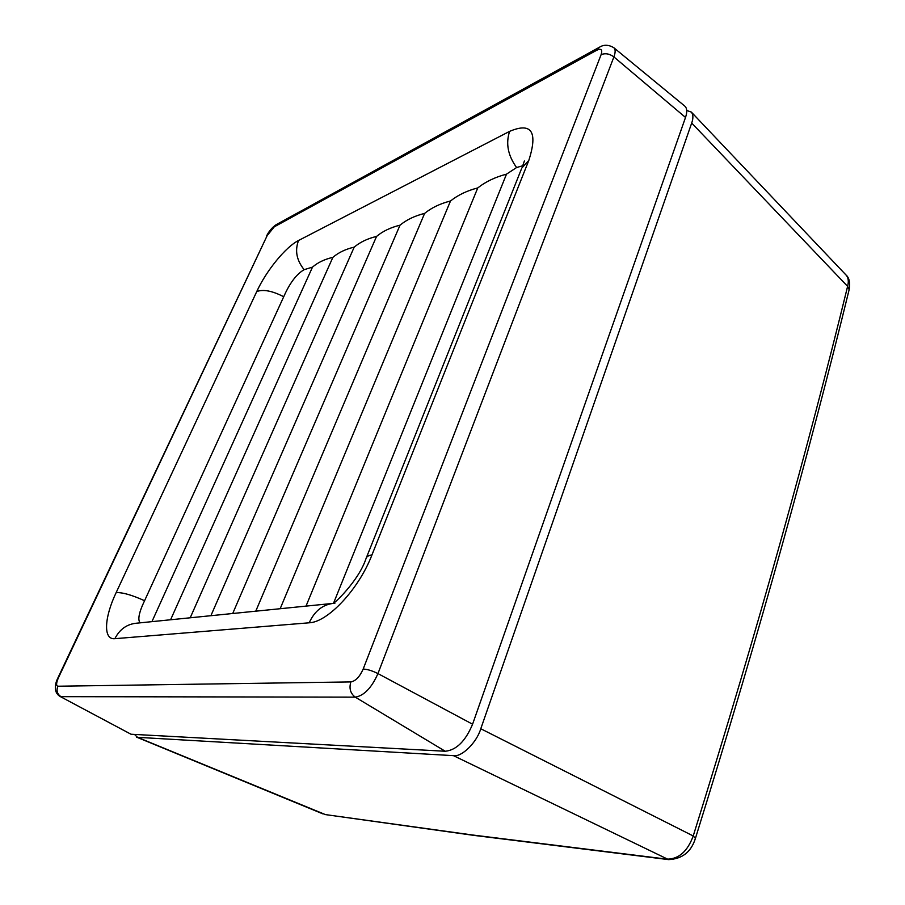 <?xml version="1.0" encoding="UTF-8"?>
<svg xmlns="http://www.w3.org/2000/svg" width="905" height="905" viewBox="0 0 905 905"><rect width="100%" height="100%" fill="white"/><g stroke="black" fill="none" stroke-linecap="round" stroke-linejoin="round"><path stroke-width="1.36" d="M325.381 814.591L473.96 835.394L668.591 859.614L453.462 755.652L137.526 737.326L325.381 814.591L472.659 835.01L667.064 859.162C678.818 859.071 687.54 851.333 693.219 835.971C726.07 730.64 755.121 632.697 780.37 542.14C805.642 451.527 828.052 366.276 847.612 286.353C848.89 281.41 848.381 277.643 846.062 275.041L846.062 275.03C849.218 277.733 850.248 282.586 849.15 289.623L847.612 286.353L691.692 123.046L480.781 728.751L693.219 835.971L695.425 838.381C691.205 851.888 682.257 858.958 668.591 859.614L668.908 859.648M695.368 838.562L695.425 838.381C728.118 733.265 757.033 635.491 782.169 545.07C807.339 454.604 829.659 369.455 849.15 289.623L849.06 289.962M140.105 622.844C137.888 620.163 138.657 614.359 142.424 605.422L285.641 292.553C291.218 281.172 297.394 273.548 304.148 269.679L312.497 267.122C317.734 262.529 324.533 259.271 332.882 257.348C338.436 252.574 345.54 249.158 354.206 247.133C360.077 242.155 367.521 238.581 376.559 236.42C382.747 231.228 390.564 227.483 400.01 225.187C406.549 219.768 414.762 215.843 424.626 213.388C431.549 207.731 440.181 203.602 450.509 200.989C457.953 195.028 467.037 190.672 477.761 187.923C485.657 181.679 495.227 177.097 506.495 174.156L516.608 167.527L522.717 165.762M134.46 734.419L137.526 737.326M453.462 755.652C461.618 757.349 476.731 742.564 480.781 728.751M691.692 123.046C693.4 118.261 693.287 114.607 691.341 112.084L686.725 110.478M685.515 117.446C687.359 111.937 687.11 108.148 684.757 106.077L613.805 47.705C615.547 49.255 615.581 52.32 613.895 56.913L685.515 117.446L472.58 724.215C465.509 741.116 456.392 750.121 445.237 751.252L131.021 734.238L60.024 696.431L131.021 734.238M601.101 54.673C602.662 49.662 601.225 48.18 596.802 50.205L274.26 226.838L267.156 235.628L58.497 677.619C56.223 682.856 56.008 685.73 57.841 686.228L350.869 681.918C355.62 681.069 359.726 676.782 363.177 669.055L601.101 54.673C605.241 52.954 609.506 53.7 613.895 56.913L377.951 673.592C371.627 687.857 364.07 695.707 355.269 697.144L445.237 751.252M506.495 174.156L333.798 602.572M477.761 187.923L306.026 606.112M450.509 200.989L280.165 608.726M424.626 213.388L255.764 611.18M400.01 225.187L232.709 613.511M376.559 236.42L210.888 615.705M354.206 247.133L190.208 617.798M332.882 257.348L170.581 619.778M312.497 267.122L151.927 621.656M516.608 167.527C507.931 155.536 505.601 143.476 509.617 131.361C531.62 122.039 538.023 131.723 528.814 160.423L521.8 168.059L366.423 557.582M304.148 269.679C296.58 260.289 294.713 250.561 298.548 240.492L509.617 131.361M334.918 603.205C323.277 604.099 314.714 610.626 309.205 622.798C327.802 622.233 358.855 589.11 371.978 554.889C368.403 555.444 366.401 556.733 365.971 558.736C358.403 581.598 332.44 605.422 333.244 603.137M283.718 296.75C272.416 290.89 263.434 289.148 256.76 291.523C266.296 270.731 285.72 246.873 298.548 240.492M309.205 622.798L114.878 638.681C119.743 629.111 127.164 623.93 137.153 623.138L331.603 603.533M144.574 600.716C131.87 594.97 122.39 592.277 116.134 592.639C104.188 617.685 103.046 640.027 114.878 638.681M350.869 681.918C348.934 688.411 350.405 693.49 355.269 697.144L60.974 696.658C57.241 694.158 56.201 690.685 57.841 686.228M363.177 669.055C367.317 669.214 372.238 670.729 377.951 673.592L472.58 724.215M116.134 592.639L256.76 291.523M528.814 160.423L371.978 554.889M57.977 677.766L267.156 235.628M58.497 677.619L57.931 677.868C55.25 683.037 52.976 692.201 60.024 696.431M598.805 47.58L276.659 224.417L274.26 226.838M613.805 47.705C608.567 44.628 603.793 44.469 599.495 47.207L596.802 50.205M524.414 160.954L522.604 166.079M323.062 813.946L136.531 737.111M846.062 275.041L691.341 112.084M266.455 236.273C268.74 231.454 271.941 227.608 276.059 224.745"/></g></svg>
